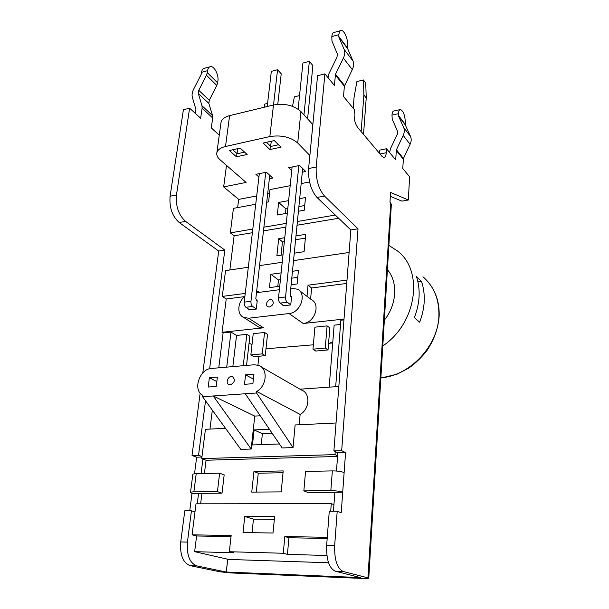 <?xml version="1.0" encoding="UTF-8"?>
<svg xmlns="http://www.w3.org/2000/svg" width="609" height="609" viewBox="0 0 609 609"><rect width="100%" height="100%" fill="white"/><g stroke="black" fill="none" stroke-linecap="round" stroke-linejoin="round"><path stroke-width="0.91" d="M421.512 281.465L416.396 276.357C420.652 289.283 419.989 303.008 414.402 317.525L419.624 322.222C425.128 307.865 425.752 294.276 421.512 281.465L417.949 281.914M387.408 269.65C398.111 281.952 396.999 304.393 384.355 320.159M388.877 245.397L397.593 251.053C423.971 270.914 416.883 323.135 382.795 345.942M312.851 124.601L300.93 111.584C293.865 105.311 284.715 103.119 273.479 104.992L269.848 136.561L225.49 146.503C219.963 147.873 217.048 150.24 216.743 153.62C216.705 155.737 217.816 157.792 220.093 159.802L246.066 182.434L223.663 186.894L238.667 199.387L256.701 195.969M267.656 193.89L269.536 193.533M266.712 202.218L268.599 201.876L269.977 189.574L290.173 185.699M301.173 183.591L309.57 181.977M309.867 155.478L297.71 142.993L300.93 111.584M269.848 136.561C281.229 134.825 290.516 136.972 297.71 142.993M302.308 172.164L305.71 171.487L299.613 165.465L288.681 167.688L291.734 170.634M240.22 148.109L229.41 150.499L236.414 156.802L247.147 154.48L240.22 148.109M269.368 178.703L272.748 178.034L266.415 172.202L255.902 174.334L258.924 177.052M274.423 140.55L263.149 143.039L269.901 149.563L281.092 147.142L274.423 140.55M305.71 171.487L303.267 169.211L302.582 169.348M299.499 165.488L303.267 169.211M281.092 147.142L278.534 144.759L270.784 146.449L266.514 142.293M269.901 149.563L271.386 141.219M274.301 140.572L278.534 144.759M244.62 152.151L237.213 153.773L232.783 149.753M236.414 156.802L237.868 148.626M270.335 175.811L269.68 175.94M273.479 104.992L229.608 115.641C224.142 117.103 221.242 119.608 220.915 123.147L216.873 152.676M223.663 186.894L226.502 165.382M361.129 131.567L363.893 94.966L363.421 79.962L356.912 81.553L354.073 97.288L353.197 108.257M363.52 134.399L366.23 97.935L363.893 94.966M363.421 79.962L365.743 82.976L366.23 97.935M291.505 297.261L290.188 294.269L302.658 168.609M307.598 118.862L312.889 65.582L309.364 61.349L302.909 63.047L298.121 109.178M290.767 304.782L287.22 302.239C286.009 301.12 285.454 299.362 285.56 296.964L298.829 165.625M303.96 114.888L309.364 61.349M257.143 301.524L255.818 298.631L269.757 175.278M277.773 104.314L281.221 73.826L277.559 69.73L271.34 71.367L267.214 106.514M256.313 308.908L252.659 306.464C251.403 305.375 250.832 303.655 250.961 301.31L265.775 172.332M273.51 104.984L277.559 69.73M292.114 166.988L278.526 297.847C278.412 300.237 278.968 301.98 280.193 303.099L283.916 305.733M259.32 173.641L244.217 302.155C244.087 304.492 244.651 306.205 245.922 307.286L249.789 309.844M290.691 296.553L291.589 296.438L290.752 304.911L282.873 305.863L282.957 305.056M256.328 300.861L257.226 300.747L256.298 309.06L248.738 309.973L248.83 309.205M313.353 344.808L265.981 348.782M332.727 342.776L328.563 343.438M258.886 356.25L257.919 365.134M328.548 562.769L228.512 559.427L194.652 551.655L233.742 552.797L229.334 551.724L283.276 553.269L284.822 536.537L327.277 537.321M227.736 559.252L226.297 572.041L360.284 577.568L335.232 571.181L343.194 571.486C337.142 568.479 334.303 559.823 334.676 545.519L326.66 545.329C326.257 559.564 329.111 568.182 335.232 571.181M216.804 85.45L217.641 82.877L207.296 72.623L206.443 75.227L216.804 85.45L209.283 100.31L208.841 103.393L212.556 115.588L201.982 105.738L202.112 108.151L212.701 117.979L211.3 127.92L219.27 135.168M201.982 105.738L198.306 93.436L198.77 90.315L206.443 75.227M207.296 72.623L207.585 70.682C208.012 68.124 209.032 66.762 210.645 66.587C214.391 66.084 218.928 75.143 217.915 80.959L217.641 82.877M209.671 66.853L204.632 68.246C203.01 68.429 201.975 69.791 201.541 72.342L201.084 74.602L193.601 89.295C192.139 92.256 191.728 94.951 192.383 97.379L195.915 109.422L195.428 113.48M189.612 108.189L176.465 194.956L170.086 196.227L183.408 109.757L189.612 108.189L200.643 118.222L202.112 108.151M391.336 204.685L368.757 578.23L363.908 578.497L230.59 572.932L219.788 571.767L190.145 565.647L196.814 565.898C189.696 563.089 186.567 555.157 187.435 542.101L191.439 510.799L184.801 510.776L180.736 541.949C179.845 554.944 182.982 562.845 190.145 565.647M189.757 510.791L191.995 493.419L190.488 492.559C190.503 492.125 191.637 491.889 193.883 491.851L196.212 473.673L219.628 473.193L217.428 491.646L222.026 493.183L198.572 493.366L197.255 503.81M194.522 473.779L196.654 457.207L192.025 455.456L200.163 393.071M202.797 372.921L218.707 251.06L179.229 222.536L185.578 221.379C178.635 215.099 175.598 206.291 176.465 194.956M170.086 196.227C169.195 207.524 172.24 216.294 179.229 222.536M185.578 221.379L224.828 250.078L218.707 251.06M192.025 455.456L198.557 455.25L205.53 400.791M209.633 368.765L224.828 250.078M198.557 455.25L201.99 456.56M202.904 459.049L201.069 473.574M194.987 511.834L191.439 510.799M227.705 559.245L226.266 572.034L196.814 565.898M212.701 117.979L212.556 115.588M190.503 492.453L192.825 474.495C192.84 474.015 193.974 473.741 196.212 473.673M198.58 493.366L191.995 493.419M196.654 457.207L201.929 457.039M328.023 77.663L328.974 73.575L337.013 57.139L337.302 53.805L331.951 41.115L331.806 36.586L338.886 34.644L338.817 36.989L344.138 49.39C345.166 51.948 344.915 54.848 343.392 58.099L335.506 74.26L334.371 85.382L324.894 73.864L317.578 75.722L308.603 168.526C308.154 180.736 310.948 190.389 317 197.468L324.536 196.098L358.016 228.824L341.672 450.66L345.569 452.609L342.707 492.232C339.807 491.227 335.856 490.694 330.832 490.633L332.347 470.894L305.543 471.442L303.853 490.877L330.832 490.633M344.131 472.538L344.138 472.546C341.261 471.457 337.333 470.909 332.347 470.894M333.45 511.248L334.859 492.293L342.707 492.232L341.223 512.77L337.203 511.263L334.676 545.519M343.194 571.486L367.958 577.888L390.719 203.056L389.981 202.241L390.582 192.436L408.35 200.011L409.591 176.8L402.747 168.48L403.44 158.5L410.108 144.325C411.395 141.471 411.539 138.86 410.535 136.492L405.328 124.967L405.32 122.843C405.092 115.626 403.485 111.181 400.501 109.513C399.337 109.574 398.644 110.967 398.431 113.7L398.438 115.847L403.66 127.471C404.665 129.862 404.521 132.503 403.204 135.404L396.413 149.791L395.675 159.885L386.509 148.748L386.258 152.745L380.024 153.993M335.3 74.976L344.374 86.212L343.506 96.481L354.468 109.803L354.133 114.012C353.996 119.455 355.207 123.97 357.749 127.555L381.942 156.269L383.784 157.449C385.177 157.388 385.999 155.82 386.258 152.745M324.894 73.864L316.185 167.011L308.603 168.526M324.536 196.098C318.537 188.973 315.759 179.274 316.185 167.011M345.569 452.609L337.843 452.845L333.899 450.904L341.672 450.66M336.472 471.031L337.843 452.845M337.203 511.263L329.271 511.24L326.66 545.329M391.351 204.472L390.719 203.056M368.757 578.23L367.958 577.888M358.016 228.824L350.837 229.974L333.899 450.904M389.638 152.547L390.392 148.855L397.327 134.216L397.51 131.179L392.234 119.288L391.975 115.124L398.431 113.7M317 197.468L350.837 229.974M386.509 148.748L379.833 150.103L379.605 153.491M390.346 196.319L401.871 201.122L408.35 200.011M344.374 86.212L352.299 69.609C353.791 66.411 354.019 63.542 352.999 61.007L347.678 48.712L347.731 46.398C348.417 40.217 344.42 30.176 341.322 30.45C339.982 30.526 339.167 31.927 338.886 34.644M399.946 109.643L394.076 110.945C392.896 111.005 392.196 112.399 391.975 115.124M340.515 30.671L334.28 32.399C332.925 32.483 332.103 33.876 331.806 36.586M303.853 490.877L308.025 492.506L334.859 492.293M217.428 491.646L193.883 491.851M219.628 473.193L224.173 474.86L222.026 493.183M331.243 343.149L330.573 342.677L332.758 342.471M340.522 324.468L334.151 325.145L329.164 387.157M343.94 319.885L340.857 320.212L335.673 386.707M299.4 290.577L311.519 299.75C320.92 304.348 314.526 322.869 303.229 323.501L344.001 319.078M290.782 288.232L297.618 289.229C307.157 293.85 300.526 312.828 289.031 313.551L248.617 318.21L243.722 317.472C236.665 314.541 237.441 301.995 244.902 296.324M244.536 296.629L226.221 298.996L222.057 332.308L263.491 327.809L258.673 327.063L256.922 325.937M222.057 332.308L223.107 332.933L230.978 332.08L226.723 367.128M246.538 365.415L249.857 336.214L246.843 334.356L236.551 335.445L230.978 332.08M251.989 344.77L249.081 343.012M289.389 346.612L292.701 346.658M264.557 332.484L253.237 333.679L250.847 354.933L262.251 353.875L265.242 355.664L267.518 334.371L264.557 332.484L262.251 353.875M328.03 349.931L329.834 327.878L327.102 325.884L314.906 327.17L312.965 349.178L315.782 351.05L328.03 349.931L325.259 348.036L312.965 349.178M231.032 536.643L196.608 535.981L194.652 551.655M196.608 535.981L192.071 534.824L231.154 535.547L229.334 551.724M333.945 504.671L331.281 503.643L195.999 503.81L192.071 534.824M337.569 456.461L206.07 460.244L204.411 473.505M201.937 493.343L200.627 503.803M206.07 460.244L201.731 458.6L335.011 454.619L335.247 451.566M225.528 428.333L205.439 429.299L201.731 458.6M212.328 410.161L209.968 429.086M218.768 367.821L223.107 332.933M226.221 298.996L222.277 296.416L225.551 270.602L248.32 267.26M229.852 269.97L234.122 235.782L230.324 232.874L233.43 208.369L255.727 204.251M237.647 207.585L238.667 199.387M216.218 386.441L208.194 387.042L209.382 377.747L217.383 377.108L216.218 386.441M216.827 381.554L209.382 377.747M245.572 374.832L253.945 374.154L252.895 383.693L244.498 384.325L245.572 374.832L253.397 379.11M230.293 384.865L229.151 384.728C224.828 383.503 228.36 374.984 232.493 376.644C235.531 379.849 234.8 382.589 230.293 384.865M269.528 307.005L267.93 306.746C264.215 305.063 268.462 297.786 271.964 299.834C274.263 302.749 273.449 305.139 269.528 307.005M256.488 292.708L279.371 289.717M346.734 283.451L311.61 287.981L310.605 299.057M311.61 287.981L308.032 285.195L307.005 296.332M202.561 396.71L240.821 449.396L251.174 449.039L213.249 395.972L202.561 396.71L202.751 395.241C192.429 390.255 199.486 368.81 211.445 368.453L254.06 364.768L258.65 365.385C268.158 368.376 266.986 385.893 256.716 391.465L256.549 392.98L213.249 395.972L254.745 416.084L251.174 449.039M336.039 422.989L295.121 424.968L293.036 447.577L256.549 392.98M245.275 393.757L282.142 447.958L293.036 447.577M260.256 415.78L254.745 416.084M261.215 366.854L301.485 390.034C310.598 392.98 309.791 409.355 300.13 414.424L256.716 391.465M300.13 414.424L299.186 424.77M338.84 386.487L300.016 389.181M265.242 355.664L253.884 356.707L250.847 354.933M325.259 348.036L327.102 325.884M246.843 334.356L243.235 365.704M232.844 366.603L236.551 335.445M299.529 95.59L294.391 96.846L292.472 106.309M267.579 103.401L264.793 104.086L264.116 107.268M287.311 213.219L277.308 214.977L278.656 202.454L288.62 200.627M299.681 198.603L305.497 197.537L304.272 210.234L298.425 211.262M278.656 202.454L285.91 208.887L285.423 213.546M304.728 205.522L298.89 206.565M287.798 208.544L285.91 208.887M292.465 271.287L298.44 270.442L297.131 283.939L291.132 284.73M279.729 286.245L269.467 287.608L270.898 274.309L281.122 272.878M280.406 279.714L278.473 279.973L277.795 286.504M278.473 279.973L270.898 274.309M297.771 277.346L291.787 278.161M282.987 254.882L276.882 255.803L278.701 238.698L284.768 237.716M295.982 235.911L305.741 234.336L304.089 251.692L294.261 253.177M278.701 238.698L282.469 241.796L281.069 255.171M305.383 238.149L295.601 239.702M284.38 241.491L282.469 241.796M335.308 215.053L297.413 221.493M286.26 223.381L263.887 227.18M252.811 229.06L230.324 232.874M338.65 218.266L297.04 225.239M285.872 227.111L263.476 230.864M252.377 232.722L234.122 235.782M258.429 292.449L258.521 291.673L256.572 291.932M245.244 293.409L222.277 296.416M259.548 265.615L282.218 262.289M293.523 260.629L349.109 252.476M346.993 280.094L308.032 285.195M273.007 533.02L243.029 532.525L244.757 516.462L274.59 516.66L273.007 533.02M252.042 532.677L253.458 519.142L244.757 516.462M253.458 519.142L274.332 519.31M261.253 444.639L262.388 433.745L254.105 429.924L269.391 429.216M262.388 433.745L272.177 433.311M279.424 443.961L252.476 444.966L254.105 429.924M281.206 491.874L251.753 492.118L253.945 471.533L283.208 470.917L281.206 491.874M256.29 492.08L258.262 473.216L253.945 471.533M258.262 473.216L283.033 472.721M337.614 455.882L335.011 454.619M327.185 538.485L288.932 537.747L287.425 554.357L283.276 553.269M288.932 537.747L284.822 536.537M330.702 511.24L331.281 503.643M287.425 554.357L326.911 555.507M422.935 276.76C433.836 286.245 439.165 299.095 438.906 315.325C438.495 345.448 410.085 375.799 380.869 377.831M225.49 146.503L229.608 115.641M285.56 296.964L278.526 297.847M280.193 303.099L287.22 302.239M250.961 301.31L244.217 302.155M245.922 307.286L252.659 306.464M198.77 90.315L209.283 100.31M201.541 72.342L207.585 70.682M187.435 542.101L180.736 541.949M396.238 150.431L403.272 159.139M208.841 103.393L198.306 93.436M403.44 158.5L396.413 149.791M405.236 124.403L398.339 115.276M398.438 115.847L405.328 124.967M403.66 127.471L410.535 136.492M347.587 48.103L338.726 36.373M344.572 85.504L335.506 74.26M343.392 58.099L352.299 69.609M338.817 36.989L347.678 48.712M344.138 49.39L352.999 61.007M403.204 135.404L410.108 144.325M303.229 323.501L289.031 313.551M263.491 327.809L248.617 318.21M380.861 378.044L396.931 374.231L408.456 368.3C415.407 363.367 421.535 357.498 426.856 350.708C434.171 339.776 438.282 328.16 439.18 315.843C439.5 302.407 435.755 291.041 427.937 281.739M233.232 377.04L232.493 376.644M272.489 300.199L271.964 299.834M258.673 327.063L243.722 317.472"/></g></svg>
